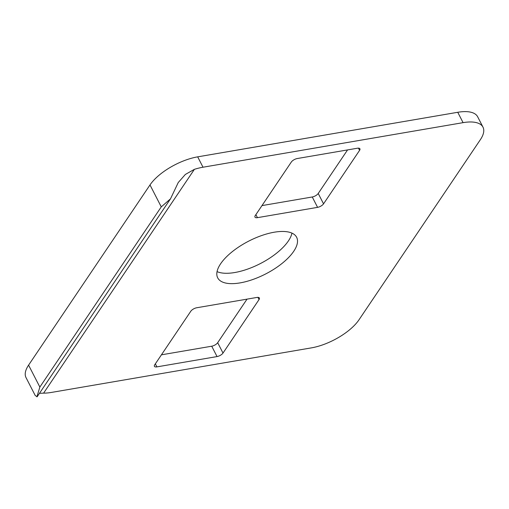 <?xml version="1.0" encoding="UTF-8"?>
<svg xmlns="http://www.w3.org/2000/svg" width="509" height="509" viewBox="0 0 509 509"><rect width="100%" height="100%" fill="white"/><g stroke="black" fill="none" stroke-linecap="round" stroke-linejoin="round"><path stroke-width="0.76" d="M220.594 263.821A44.372 18.47 -27.2 0 1 261.715 235.527A44.372 18.47 -27.2 0 1 296.632 237.27A44.372 18.47 -27.2 0 1 293.738 251.287A44.372 18.47 -27.2 0 1 252.61 279.581A44.372 18.47 -27.2 0 1 217.693 277.838A44.372 18.47 -27.2 0 1 220.594 263.821M217.05 271.615A44.372 18.47 152.8 0 0 253.749 266.697A44.372 18.47 152.8 0 0 288.406 240.916A44.372 18.47 152.8 0 0 291.95 233.122M261.976 205.604L312.259 196.983A4.931 2.055 152.8 0 0 318.22 193.471L347.564 149.913M161.436 354.824L211.719 346.209A4.931 2.055 152.8 0 0 217.68 342.697L247.024 299.139M37.17 396.74L35.236 395.538L26.016 377.595A39.447 16.422 -27.2 0 1 28.587 365.138L149.996 184.945A39.447 16.422 -27.2 0 1 197.683 156.848L457.75 112.285A39.447 16.422 -27.2 0 1 477.658 116.777L482.984 127.142A39.447 16.422 -27.2 0 1 480.413 139.6L359.004 319.792A39.447 16.422 -27.2 0 1 311.317 347.889L51.25 392.458A39.447 16.422 -27.2 0 1 43.602 393.133L39.46 393.317M291.32 162.047A4.931 2.055 -27.2 0 1 297.281 158.534L357.42 148.227A4.931 2.055 -27.2 0 1 359.914 148.787A4.931 2.055 -27.2 0 1 359.589 150.346L323.546 203.842A4.931 2.055 -27.2 0 1 317.584 207.354L257.446 217.661A4.931 2.055 -27.2 0 1 254.958 217.095A4.931 2.055 -27.2 0 1 255.276 215.542L291.32 162.047M190.78 311.266A4.931 2.055 -27.2 0 1 196.741 307.754L256.886 297.447A4.931 2.055 -27.2 0 1 259.374 298.007A4.931 2.055 -27.2 0 1 259.049 299.566L223.006 353.061A4.931 2.055 -27.2 0 1 217.044 356.574L156.906 366.881A4.931 2.055 -27.2 0 1 154.418 366.321A4.931 2.055 -27.2 0 1 154.736 364.762L190.78 311.266M36.89 396.842L39.861 387.069L161.264 206.877L170.49 198.86L178.252 182.521L185.346 174.453L194.4 169.325A39.447 16.422 -27.2 0 1 203.008 167.219L463.075 122.65A39.447 16.422 -27.2 0 1 482.984 127.142M359.589 150.346L358.457 148.144M323.546 203.842L318.22 193.471M317.584 207.354L312.259 196.983M257.446 217.661L255.887 214.633M259.049 299.566L257.917 297.364M223.006 353.061L217.68 342.697M217.044 356.574L211.719 346.209M156.906 366.881L155.347 363.852M28.587 365.138L39.861 387.069M161.264 206.877L149.996 184.945M457.75 112.285L463.075 122.65M197.683 156.848L203.008 167.219M194.4 169.325L43.602 393.133M37.202 396.676L170.356 199.044"/></g></svg>
